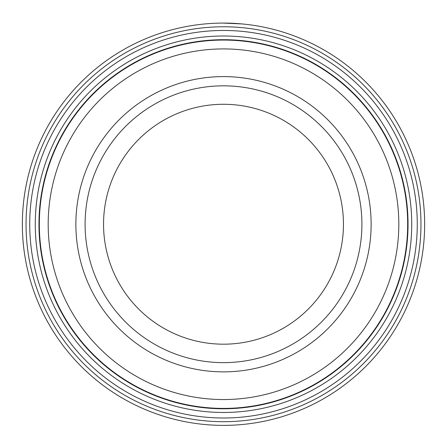 <?xml version="1.0" encoding="UTF-8"?>
<svg xmlns="http://www.w3.org/2000/svg" width="447" height="447" viewBox="0 0 447 447"><rect width="100%" height="100%" fill="white"/><g stroke="black" fill="none" stroke-linecap="round" stroke-linejoin="round"><path stroke-width="0.67" d="M407.67 224.232A184.17 184.17 0 0 0 223.5 40.062A184.17 184.17 0 0 0 39.33 224.232A184.17 184.17 0 0 0 223.5 408.407A184.17 184.17 0 0 0 407.67 224.232M207.743 23.702L209.308 23.585M241.866 23.926L223.075 23.082M417.269 224.232A193.769 193.769 0 0 1 223.5 418.001A193.769 193.769 0 0 1 29.731 224.232A193.769 193.769 0 0 1 223.5 30.463A193.769 193.769 0 0 1 417.269 224.232M411.732 224.232A188.232 188.232 0 0 1 223.5 412.464A188.232 188.232 0 0 1 35.268 224.232A188.232 188.232 0 0 1 223.5 36A188.232 188.232 0 0 1 411.732 224.232M420.957 224.232A197.457 197.457 0 0 0 223.5 26.775A197.457 197.457 0 0 0 26.043 224.232A197.457 197.457 0 0 0 223.5 421.694A197.457 197.457 0 0 0 420.957 224.232M22.35 224.232A201.15 201.15 0 0 1 223.5 23.082A201.15 201.15 0 0 1 424.65 224.232A201.15 201.15 0 0 1 223.5 425.382A201.15 201.15 0 0 1 22.35 224.232M205.765 23.864L203.91 24.037M216.13 23.216L217.326 23.177M75.867 224.232A147.633 147.633 0 0 0 223.5 371.865A147.633 147.633 0 0 0 371.133 224.232A147.633 147.633 0 0 0 223.5 76.599A147.633 147.633 0 0 0 75.867 224.232A147.633 147.633 0 0 0 223.5 371.865A147.633 147.633 0 0 0 371.133 224.232A147.633 147.633 0 0 0 223.5 76.599A147.633 147.633 0 0 0 75.867 224.232M398.813 224.232A175.313 175.313 0 0 0 223.5 48.919A175.313 175.313 0 0 0 48.187 224.232A175.313 175.313 0 0 0 223.5 399.545A175.313 175.313 0 0 0 398.813 224.232M408.044 224.232A184.544 184.544 0 0 0 223.5 39.694A184.544 184.544 0 0 0 38.956 224.232A184.544 184.544 0 0 0 223.5 408.776A184.544 184.544 0 0 0 408.044 224.232M343.452 224.232A119.952 119.952 0 0 0 223.5 104.28A119.952 119.952 0 0 0 103.548 224.232A119.952 119.952 0 0 0 223.5 344.184A119.952 119.952 0 0 0 343.452 224.232A119.952 119.952 0 0 1 223.5 344.184A119.952 119.952 0 0 1 103.548 224.232M85.092 224.232A138.408 138.408 0 0 1 223.5 85.83A138.408 138.408 0 0 1 361.908 224.232A138.408 138.408 0 0 1 223.5 362.64A138.408 138.408 0 0 1 85.092 224.232"/></g></svg>
